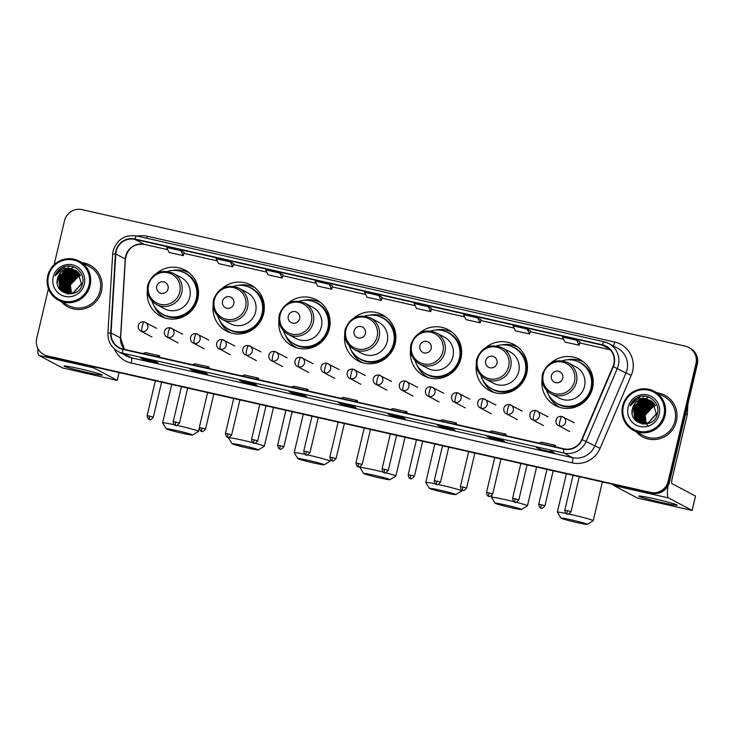 <?xml version="1.0" encoding="UTF-8"?>
<svg xmlns="http://www.w3.org/2000/svg" width="734" height="734" viewBox="0 0 734 734"><rect width="100%" height="100%" fill="white"/><g stroke="black" fill="none" stroke-linecap="round" stroke-linejoin="round"><path stroke-width="1.1" d="M542.031 380.065A26.066 25.571 -62.1 0 0 555.354 405.517A26.066 25.571 -62.1 0 0 592.54 388.13A26.066 25.571 -62.1 0 0 579.768 359.449A26.066 25.571 -62.1 0 0 551.234 362.706M556.565 405.251A26.066 25.571 -62.1 0 0 558.684 406.985M476.247 365.183A26.066 25.571 -62.1 0 0 489.569 390.626A26.066 25.571 -62.1 0 0 526.755 373.248A26.066 25.571 -62.1 0 0 513.984 344.558A26.066 25.571 -62.1 0 0 485.449 347.815M490.78 390.36A26.066 25.571 -62.1 0 0 492.899 392.094M410.462 350.292A26.066 25.571 -62.1 0 0 423.784 375.735A26.066 25.571 -62.1 0 0 460.97 358.357A26.066 25.571 -62.1 0 0 448.208 329.667A26.066 25.571 -62.1 0 0 419.664 332.924M424.995 375.469A26.066 25.571 -62.1 0 0 427.115 377.203M344.677 335.401A26.066 25.571 -62.1 0 0 357.999 360.853A26.066 25.571 -62.1 0 0 395.186 343.466A26.066 25.571 -62.1 0 0 382.423 314.785A26.066 25.571 -62.1 0 0 353.88 318.042M359.22 360.577A26.066 25.571 -62.1 0 0 361.33 362.321M278.892 320.519A26.066 25.571 -62.1 0 0 292.215 345.962A26.066 25.571 -62.1 0 0 329.401 328.584A26.066 25.571 -62.1 0 0 316.638 299.894A26.066 25.571 -62.1 0 0 288.104 303.151M293.435 345.696A26.066 25.571 -62.1 0 0 295.545 347.43M213.108 305.628A26.066 25.571 -62.1 0 0 226.43 331.071A26.066 25.571 -62.1 0 0 263.616 313.693A26.066 25.571 -62.1 0 0 250.854 285.003A26.066 25.571 -62.1 0 0 222.319 288.26M227.65 330.805A26.066 25.571 -62.1 0 0 229.76 332.539M147.332 290.737A26.066 25.571 -62.1 0 0 160.645 316.189A26.066 25.571 -62.1 0 0 197.831 298.802A26.066 25.571 -62.1 0 0 185.069 270.121A26.066 25.571 -62.1 0 0 156.535 273.378M161.865 315.914A26.066 25.571 -62.1 0 0 163.976 317.648M188.152 272.048A26.066 25.571 -62.1 0 0 185.528 271.277M253.936 286.939A26.066 25.571 -62.1 0 0 251.312 286.159M319.721 301.83A26.066 25.571 -62.1 0 0 317.097 301.05M385.506 316.712A26.066 25.571 -62.1 0 0 382.882 315.941M451.291 331.603A26.066 25.571 -62.1 0 0 448.667 330.832M517.075 346.494A26.066 25.571 -62.1 0 0 514.451 345.714M582.851 361.385A26.066 25.571 -62.1 0 0 580.236 360.605M635.35 413.425A19.671 19.304 -62.1 0 0 635.094 415.756A19.671 19.304 -62.1 0 1 635.35 413.425M635.066 416.591A19.671 19.304 -62.1 0 0 635.084 417.582A19.671 19.304 -62.1 0 1 635.066 416.591M635.103 417.912A19.671 19.304 -62.1 0 0 635.158 418.701A19.671 19.304 -62.1 0 1 635.103 417.912M635.185 418.903A19.671 19.304 -62.1 0 0 635.378 420.261A19.671 19.304 -62.1 0 1 635.185 418.903M60.445 283.315A19.671 19.304 -62.1 0 0 60.188 285.645A19.671 19.304 -62.1 0 1 60.445 283.315M60.17 286.48A19.671 19.304 -62.1 0 0 60.188 287.471A19.671 19.304 -62.1 0 1 60.17 286.48M60.197 287.792A19.671 19.304 -62.1 0 0 60.261 288.581A19.671 19.304 -62.1 0 1 60.197 287.792M60.28 288.792A19.671 19.304 -62.1 0 0 60.482 290.15A19.671 19.304 -62.1 0 1 60.28 288.792M48.453 288.655L36.7 338.383A14.753 14.478 -62.1 0 0 43.921 354.623L45.279 355.339A14.753 14.478 -62.1 0 0 48.793 356.641L651.966 493.156A14.753 14.478 -62.1 0 0 669.5 482.018L697.3 364.403A14.753 14.478 -62.1 0 0 690.079 348.164L689.4 347.806A14.753 14.478 -62.1 0 1 696.621 364.046A14.753 14.478 -62.1 0 0 689.4 347.806L688.721 347.448A14.753 14.478 -62.1 0 0 685.207 346.145L82.034 209.63A14.753 14.478 -62.1 0 0 64.5 220.778L54.105 264.763M44.6 354.981A14.753 14.478 -62.1 0 0 48.123 356.284L651.297 492.798A14.753 14.478 -62.1 0 0 668.821 481.66L696.621 364.046L668.821 481.66A14.753 14.478 -62.1 0 1 651.297 492.798L48.123 356.284A14.753 14.478 -62.1 0 1 44.6 354.981M61.39 301.766A23.607 23.158 -62.1 0 0 101.494 291.095A23.607 23.158 -62.1 0 0 82.125 262.644A23.607 23.158 -62.1 0 1 101.494 291.095A23.607 23.158 -62.1 0 1 61.39 301.766M636.286 431.876A23.607 23.158 -62.1 0 0 676.39 421.215A23.607 23.158 -62.1 0 0 657.022 392.763A23.607 23.158 -62.1 0 1 664.83 395.231L664.83 395.231A23.607 23.158 -62.1 0 1 676.39 421.215A23.607 23.158 -62.1 0 1 636.286 431.876M116.201 251.257A15.744 15.442 117.9 0 1 134.9 239.367L602.357 345.163A15.744 15.442 117.9 0 1 612.963 366.486L581.778 439.51A15.744 15.442 117.9 0 1 563.941 448.795L122.908 348.98A15.744 15.442 117.9 0 1 111.045 332.97L115.807 253.964A15.744 15.442 117.9 0 1 116.201 251.257M115.825 251.175A16.13 15.827 -62.1 0 0 115.412 253.946L110.66 332.952A16.13 15.827 -62.1 0 0 122.817 349.356L563.85 449.171A16.13 15.827 -62.1 0 0 582.135 439.666L613.321 366.633A16.13 15.827 -62.1 0 0 602.449 344.787L134.992 238.99A16.13 15.827 -62.1 0 0 115.825 251.175M580.016 342.053L576.64 340.264L562.51 337.071L564.978 342.026L579.117 345.228L579.988 342.044M481.064 319.657L477.687 317.868L463.549 314.675L466.026 319.629L480.164 322.832L481.027 319.648M283.113 274.865L279.764 273.076L265.635 269.883L268.112 274.837L282.241 278.039L283.113 274.846M332.585 286.058L329.245 284.278L315.106 281.076L317.583 286.031L331.722 289.233L332.594 286.049M382.065 297.261L378.726 295.472L364.587 292.279L367.064 297.233L381.203 300.435L382.065 297.242M43.921 354.623A14.753 14.478 -62.1 0 0 47.444 355.926L650.618 492.441A14.753 14.478 -62.1 0 0 668.151 481.293L695.951 363.688A14.753 14.478 -62.1 0 0 688.721 347.448M451.575 428.317L454.952 430.106L440.813 426.904L437.436 425.114L451.575 428.317L437.473 425.124A3.936 0.743 -77.2 0 1 437.436 425.114M501.056 439.51L504.432 441.299L490.294 438.097L486.917 436.308L501.056 439.51M550.537 450.713L553.913 452.502L539.774 449.3L536.398 447.511A3.936 0.743 -77.2 0 1 536.398 447.511L536.435 447.52A3.936 0.743 -77.2 0 0 536.471 447.529M303.142 394.718L306.518 396.507L292.38 393.305L289.003 391.516L303.142 394.718L289.04 391.534A3.936 0.743 -77.2 0 1 289.04 391.534A3.936 0.743 -77.2 0 1 289.003 391.516M253.661 383.515L257.038 385.313L242.899 382.111L239.523 380.322L253.661 383.515M204.18 372.322L207.557 374.111L193.418 370.909L190.042 369.119L204.18 372.322L190.078 369.138A3.936 0.743 -77.2 0 1 190.042 369.119M154.7 361.119L158.076 362.917L143.947 359.715L140.57 357.926L154.7 361.119M402.094 417.114L405.471 418.903L391.341 415.701L387.965 413.912L402.094 417.114M352.623 405.92L355.999 407.709L341.861 404.507L338.484 402.718L352.623 405.92M527.168 329.071L513.029 325.868L515.507 330.823L529.636 334.025L530.508 330.841L527.168 329.071L529.636 334.025M230.292 261.882L216.154 258.68L218.631 263.634L232.77 266.837L233.632 263.653L230.292 261.882L232.77 266.837M180.812 250.679L166.673 247.486L169.15 252.441L183.289 255.643L184.151 252.45L180.812 250.679L183.289 255.643M428.206 306.674L414.068 303.472L416.545 308.427L430.684 311.629L431.546 308.445L428.206 306.674L430.684 311.629M341.861 404.507L342.09 403.535M391.341 415.701L391.571 414.738M143.947 359.715L144.176 358.743M193.418 370.909L193.648 369.945M242.899 382.111L243.128 381.139M292.38 393.305L292.609 392.341M539.774 449.3L540.004 448.327M490.294 438.097L490.523 437.134M440.813 426.904L441.042 425.931M378.726 295.472L381.203 300.435M329.245 284.278L331.722 289.233M279.764 273.076L282.241 278.039M477.687 317.868L480.164 322.832M576.64 340.264L579.117 345.228M355.045 401.516L357.531 400.571L343.393 397.369L340.906 398.314M357.531 400.571L357.238 402.012M305.564 390.314L308.051 389.378L293.912 386.176L291.426 387.121M308.051 389.378L307.757 390.809M256.083 379.12L258.57 378.175L244.44 374.973L241.954 375.918M258.57 378.175L258.285 379.616M206.603 367.918L209.098 366.982L194.96 363.78L192.473 364.725M209.098 366.982L208.805 368.413M157.131 356.724L159.617 355.779L145.479 352.577L142.992 353.522M159.617 355.779L159.324 357.219M404.526 412.71L407.012 411.774L392.873 408.572L390.387 409.517M407.012 411.774L406.719 413.205M454.007 423.913L456.493 422.967L442.354 419.765L439.868 420.71M456.493 422.967L456.199 424.408M503.478 435.106L505.965 434.17L491.835 430.968L489.349 431.913M505.965 434.17L505.68 435.611M552.959 446.309L555.445 445.364L541.307 442.162L538.82 443.107M555.445 445.364L555.161 446.804M86.465 372.322A19.671 0.982 13.3 0 1 64.032 365.936A19.671 0.982 13.3 0 1 79.712 368.743A19.671 0.982 13.3 0 1 102.191 374.955A19.671 0.982 13.3 0 1 86.465 372.322M37.92 348.531A19.671 3.698 102.8 0 0 38.975 355.449L62.528 367.936L115.256 379.992L117.229 380.34L119.027 372.542M92.897 366.624A19.671 3.698 102.8 0 0 93.64 367.817L117.192 380.304M89.007 285.196A21.148 20.745 -62.1 0 0 73.602 260.056A21.148 20.745 -62.1 0 0 48.481 276.021A21.148 20.745 -62.1 0 0 63.886 301.169A21.148 20.745 -62.1 0 0 89.007 285.196M90.117 285.498A22.139 21.717 -62.1 0 0 79.281 261.139A22.139 21.717 -62.1 0 0 47.71 275.901A22.139 21.717 -62.1 0 0 58.546 300.261A22.139 21.717 -62.1 0 0 90.117 285.498M58.546 300.261L68.51 305.537A22.139 21.717 -62.1 0 0 100.081 290.783A22.139 21.717 -62.1 0 0 89.245 266.424L79.281 261.139M69.18 266.396A22.139 21.717 -62.1 0 0 68.033 267.029M63.702 270.396A22.139 21.717 -62.1 0 0 62.518 271.663M60.381 274.608A22.139 21.717 -62.1 0 0 58.803 277.691M71.455 293.27L70.427 285.223L72.06 281.067M71.024 293.334L70.097 284.902L78.575 275.956L80.456 275.544M71.17 293.316L70.308 285.012L78.786 276.076L80.52 275.672M70.455 293.389L69.253 284.453L77.731 275.516L80.19 275.03M70.592 293.38L69.464 284.572L77.942 275.626L80.254 275.149M69.895 293.416L68.409 284.012L76.886 275.067L79.905 274.534M70.033 293.416L68.62 284.122L77.098 275.177L79.978 274.654M69.354 293.426L67.565 283.563L76.042 274.617L79.611 274.076M69.491 293.426L67.776 283.673L76.253 274.727L79.685 274.195M68.822 293.398L66.721 283.113L75.198 274.167L79.3 273.644M68.959 293.407L66.932 283.223L75.409 274.287L79.382 273.745M68.308 293.361L65.876 282.663L74.354 273.727L78.978 273.222M68.436 293.371L66.088 282.783L74.565 273.837L79.061 273.323M67.803 293.288L65.032 282.223L73.51 273.277L78.648 272.828M67.932 293.306L65.243 282.333L73.721 273.387L78.731 272.929M67.308 293.205L64.188 281.773L72.666 272.828L78.309 272.461M67.427 293.233L64.399 281.884L72.877 272.938L78.391 272.553M66.822 293.105L63.344 281.324L71.822 272.378L77.951 272.103M66.941 293.132L63.555 281.434L72.033 272.498L78.043 272.195M66.354 292.976L62.5 280.874L70.978 271.938L77.593 271.773M66.464 293.013L62.711 280.984L71.189 272.048L77.685 271.855M65.886 292.829L64.959 292.04L61.656 280.434L70.134 271.488L77.217 271.452M66.005 292.866L65.17 292.15L61.867 280.544L70.345 271.598L77.309 271.534M67.656 293.894L66.042 293.049M66.234 293.187L65.638 292.783M68.473 293.985L65.528 292.738M65.427 292.673L64.115 291.591L60.812 279.984L69.29 271.039L76.841 271.149M65.546 292.71L64.326 291.701L61.023 280.094L69.501 271.149L76.932 271.222M68.161 293.958L65.5 292.802M65.39 292.738L63.482 291.26L60.179 279.645L68.657 270.699L76.547 270.938M64.987 292.49L63.271 291.141L59.968 279.535L68.445 270.589L76.446 270.874M82.263 284.196L82.015 285.131M72.299 293.719L64.968 292.527L62.638 290.811L59.335 279.195L67.812 270.259L76.143 270.672M64.546 292.297L62.427 290.701L59.124 279.085L67.601 270.14L76.042 270.607M70.574 293.985L64.757 292.407M72.253 269.02A12.294 12.065 -62.1 0 0 57.647 278.305C52.582 294.609 79.226 300.224 82.428 283.829C85.924 272.608 72.868 262.01 62.601 267.396C59.05 269.231 56.573 272.02 55.151 275.764C59.197 269.222 64.895 266.974 72.253 269.02L77.832 271.993L81.419 283.746L73.216 292.838L64.124 292.077L61.583 290.251L58.28 278.636L66.757 269.699L75.639 270.36M81.63 283.856L73.428 292.949L64.335 292.187L61.794 290.361L58.491 278.755L66.968 269.809L75.74 270.415M57.647 278.305L66.124 269.36L75.327 270.185M53.197 277.094A16.231 15.928 -62.1 0 0 65.014 296.389A16.231 15.928 -62.1 0 0 84.3 284.131A16.231 15.928 -62.1 0 0 72.473 264.836A16.231 15.928 -62.1 0 0 53.197 277.094M57.674 281.177A22.139 21.717 -62.1 0 0 57.27 283.342M55.151 275.764L65.298 266.46M60.922 290.6L59.986 288.379M59.849 287.957L59.417 286.031M59.298 284.994L59.683 280.159L67.023 270.525M62.051 291.545L61.234 289.902M61.151 289.701L60.83 288.82M60.693 288.407L60.261 286.471M60.142 285.443L60.527 280.608L67.867 270.974M66.895 289.022L67.28 284.186L74.629 274.553M67.739 289.471L68.124 284.636L75.474 275.002M60.766 290.444L59.812 288.123M59.674 287.664L59.252 285.489M59.151 284.297L59.582 280.104L66.354 270.809M61.922 291.444L61.087 289.756M60.995 289.526L60.656 288.572M60.518 288.104L60.096 285.939M59.995 284.746L60.427 280.553L67.198 271.25M66.748 288.324L67.179 284.131L73.95 274.837M67.592 288.774L68.023 284.581L74.795 275.278M181.766 433.133A13.524 0.679 -166.7 0 0 192.583 435.042A13.524 0.679 -166.7 0 0 177.123 430.665A13.524 0.679 -166.7 0 0 166.288 428.821A13.524 0.679 -166.7 0 0 181.766 433.133M177.197 425.39A18.442 0.917 13.3 0 1 177.408 425.436A18.442 0.917 13.3 0 1 198.529 431.363A18.442 0.917 13.3 0 1 198.492 431.399L192.583 435.042M168.049 288.884A5.9 5.789 -62.1 0 0 163.746 281.865A5.9 5.789 -62.1 0 0 156.737 286.324A5.9 5.789 -62.1 0 0 161.04 293.343A5.9 5.789 -62.1 0 0 168.049 288.884M156.47 304.509L164.563 308.794A17.708 17.368 -62.1 0 0 189.822 296.995A17.708 17.368 -62.1 0 0 181.151 277.507L173.059 273.213C160.92 268.883 152.479 272.8 147.727 284.957C146.24 293.508 149.158 300.032 156.47 304.509A17.708 17.368 -62.1 0 0 181.729 292.701A17.708 17.368 -62.1 0 0 173.059 273.213M151.91 300.995A23.369 22.919 -62.1 0 0 196.253 298.756A23.369 22.919 -62.1 0 0 167.591 271.406M162.93 314.336L163.269 314.51A23.369 22.919 -62.1 0 0 196.593 298.931A23.369 22.919 -62.1 0 0 185.151 273.222L184.812 273.048M166.288 428.821L162.636 422.922A18.442 0.917 13.3 0 1 162.627 422.876A18.442 0.917 13.3 0 1 174.252 424.738M165.187 318.033L165.251 318.07A25.58 25.094 117.9 0 1 165.187 318.033A25.58 25.094 117.9 0 1 153.874 305.527M172.444 270.488A25.58 25.094 117.9 0 1 189.143 272.837A25.58 25.094 117.9 0 1 189.207 272.864L189.143 272.837M247.551 448.015A13.524 0.679 -166.7 0 0 258.368 449.924A13.524 0.679 -166.7 0 0 242.908 445.556A13.524 0.679 -166.7 0 0 232.072 443.712A13.524 0.679 -166.7 0 0 247.551 448.015M232.072 443.712L228.421 437.813A18.442 0.917 13.3 0 1 228.412 437.758A18.442 0.917 13.3 0 1 243.193 440.327A18.442 0.917 13.3 0 1 252.79 442.639M255.01 443.217A18.442 0.917 13.3 0 1 264.313 446.254A18.442 0.917 13.3 0 1 264.277 446.29L258.368 449.924M233.834 303.766A5.9 5.789 -62.1 0 0 229.531 296.756A5.9 5.789 -62.1 0 0 222.521 301.215A5.9 5.789 -62.1 0 0 226.815 308.225A5.9 5.789 -62.1 0 0 233.834 303.766M222.255 319.4L230.348 323.685A17.708 17.368 -62.1 0 0 255.606 311.877A17.708 17.368 -62.1 0 0 246.936 292.398L238.844 288.104C226.705 283.774 218.264 287.682 213.511 299.848C212.025 308.399 214.943 314.914 222.255 319.4A17.708 17.368 -62.1 0 0 247.514 307.592A17.708 17.368 -62.1 0 0 238.844 288.104M217.686 315.886A23.369 22.919 -62.1 0 0 262.038 313.638A23.369 22.919 -62.1 0 0 233.375 286.297M228.714 329.217L229.054 329.401A23.369 22.919 -62.1 0 0 262.377 313.822A23.369 22.919 -62.1 0 0 250.936 288.113L250.597 287.93M230.971 332.924L231.026 332.952A25.58 25.094 117.9 0 1 230.971 332.924A25.58 25.094 117.9 0 1 219.659 320.419M238.229 285.379A25.58 25.094 117.9 0 1 254.927 287.719A25.58 25.094 117.9 0 1 254.992 287.756L254.927 287.719M313.335 462.906A13.524 0.679 -166.7 0 0 324.153 464.815A13.524 0.679 -166.7 0 0 308.693 460.447A13.524 0.679 -166.7 0 0 297.857 458.603A13.524 0.679 -166.7 0 0 313.335 462.906M307.729 454.933A18.442 0.917 13.3 0 1 308.977 455.218A18.442 0.917 13.3 0 1 330.089 461.136A18.442 0.917 13.3 0 1 330.061 461.181L324.153 464.815M299.61 318.657A5.9 5.789 -62.1 0 0 295.316 311.638A5.9 5.789 -62.1 0 0 288.306 316.097A5.9 5.789 -62.1 0 0 292.6 323.116A5.9 5.789 -62.1 0 0 299.61 318.657M288.04 334.282L296.132 338.576A17.708 17.368 -62.1 0 0 321.391 326.768A17.708 17.368 -62.1 0 0 312.721 307.28L304.628 302.995C292.49 298.665 284.049 302.573 279.296 314.73C277.81 323.29 280.718 329.805 288.04 334.282A17.708 17.368 -62.1 0 0 313.299 322.474A17.708 17.368 -62.1 0 0 304.628 302.995M283.471 330.777A23.369 22.919 -62.1 0 0 327.823 328.529A23.369 22.919 -62.1 0 0 299.16 301.179M294.499 344.108L294.829 344.292A23.369 22.919 -62.1 0 0 328.162 328.713A23.369 22.919 -62.1 0 0 316.721 303.004L316.382 302.821M297.857 458.603L294.206 452.704A18.442 0.917 13.3 0 1 294.187 452.649A18.442 0.917 13.3 0 1 304.803 454.3M296.747 347.806L296.811 347.843A25.58 25.094 117.9 0 1 296.747 347.806A25.58 25.094 117.9 0 1 285.443 335.3M304.014 300.27A25.58 25.094 117.9 0 1 320.712 302.61A25.58 25.094 117.9 0 1 320.776 302.647L320.712 302.61M379.12 477.797A13.524 0.679 -166.7 0 0 389.938 479.706A13.524 0.679 -166.7 0 0 374.478 475.329A13.524 0.679 -166.7 0 0 363.642 473.485A13.524 0.679 -166.7 0 0 379.12 477.797M363.642 473.485L359.99 467.586A18.442 0.917 13.3 0 1 359.972 467.54A18.442 0.917 13.3 0 1 374.762 470.109A18.442 0.917 13.3 0 1 383.258 472.136M385.644 472.742A18.442 0.917 13.3 0 1 395.874 476.027A18.442 0.917 13.3 0 1 395.846 476.063L389.938 479.706M365.394 333.548A5.9 5.789 -62.1 0 0 361.1 326.529A5.9 5.789 -62.1 0 0 354.091 330.988A5.9 5.789 -62.1 0 0 358.385 338.007A5.9 5.789 -62.1 0 0 365.394 333.548M353.825 349.173L361.917 353.458A17.708 17.368 -62.1 0 0 387.176 341.659A17.708 17.368 -62.1 0 0 378.505 322.171L370.413 317.877C358.275 313.546 349.824 317.464 345.081 329.621C343.595 338.172 346.503 344.696 353.825 349.173A17.708 17.368 -62.1 0 0 379.083 337.365A17.708 17.368 -62.1 0 0 370.413 317.877M349.256 345.659A23.369 22.919 -62.1 0 0 393.608 343.42A23.369 22.919 -62.1 0 0 364.945 316.07M360.284 358.999L360.614 359.174A23.369 22.919 -62.1 0 0 393.947 343.595A23.369 22.919 -62.1 0 0 382.506 317.886L382.166 317.712M362.532 362.697L362.596 362.734A25.58 25.094 117.9 0 1 362.532 362.697A25.58 25.094 117.9 0 1 351.219 350.191M369.798 315.152A25.58 25.094 117.9 0 1 386.497 317.501A25.58 25.094 117.9 0 1 386.561 317.528L386.497 317.501M444.896 492.679A13.524 0.679 -166.7 0 0 455.722 494.597A13.524 0.679 -166.7 0 0 440.253 490.22A13.524 0.679 -166.7 0 0 429.427 488.376A13.524 0.679 -166.7 0 0 444.896 492.679M438.244 484.477A18.442 0.917 13.3 0 1 440.547 484.99A18.442 0.917 13.3 0 1 461.658 490.918A18.442 0.917 13.3 0 1 461.631 490.954L455.722 494.597M431.179 348.439A5.9 5.789 -62.1 0 0 426.885 341.42A5.9 5.789 -62.1 0 0 419.876 345.879A5.9 5.789 -62.1 0 0 424.169 352.889A5.9 5.789 -62.1 0 0 431.179 348.439M419.609 364.064L427.702 368.349A17.708 17.368 -62.1 0 0 452.961 356.541A17.708 17.368 -62.1 0 0 444.29 337.062L436.198 332.768C424.059 328.437 415.609 332.355 410.866 344.512C409.379 353.063 412.288 359.577 419.609 364.064A17.708 17.368 -62.1 0 0 444.868 352.256A17.708 17.368 -62.1 0 0 436.198 332.768M415.04 360.55A23.369 22.919 -62.1 0 0 459.392 358.311A23.369 22.919 -62.1 0 0 430.73 330.961M426.059 373.881L426.399 374.065A23.369 22.919 -62.1 0 0 459.732 358.486A23.369 22.919 -62.1 0 0 448.291 332.777L447.951 332.594M429.427 488.376L425.766 482.477A18.442 0.917 13.3 0 1 425.757 482.431A18.442 0.917 13.3 0 1 435.363 483.862M428.317 377.588L428.381 377.615A25.58 25.094 117.9 0 1 428.317 377.588A25.58 25.094 117.9 0 1 417.004 365.082M435.583 330.043A25.58 25.094 117.9 0 1 452.282 332.383A25.58 25.094 117.9 0 1 452.346 332.419L452.282 332.383M510.68 507.57A13.524 0.679 -166.7 0 0 521.498 509.479A13.524 0.679 -166.7 0 0 506.038 505.111A13.524 0.679 -166.7 0 0 495.211 503.267A13.524 0.679 -166.7 0 0 510.68 507.57M495.211 503.267L491.551 497.368A18.442 0.917 13.3 0 1 491.541 497.313A18.442 0.917 13.3 0 1 506.332 499.882A18.442 0.917 13.3 0 1 513.745 501.643M516.25 502.276A18.442 0.917 13.3 0 1 527.443 505.799A18.442 0.917 13.3 0 1 527.407 505.845L521.498 509.479M496.964 363.321A5.9 5.789 -62.1 0 0 492.67 356.302A5.9 5.789 -62.1 0 0 485.651 360.761A5.9 5.789 -62.1 0 0 489.954 367.78A5.9 5.789 -62.1 0 0 496.964 363.321M485.394 378.946L493.487 383.24A17.708 17.368 -62.1 0 0 518.745 371.432A17.708 17.368 -62.1 0 0 510.075 351.944L501.983 347.659C489.844 343.328 481.394 347.237 476.65 359.403C475.155 367.954 478.073 374.468 485.394 378.946A17.708 17.368 -62.1 0 0 510.653 367.147A17.708 17.368 -62.1 0 0 501.983 347.659M480.825 375.441A23.369 22.919 -62.1 0 0 525.177 373.193A23.369 22.919 -62.1 0 0 496.514 345.852M491.844 388.772L492.184 388.956A23.369 22.919 -62.1 0 0 525.507 373.377A23.369 22.919 -62.1 0 0 514.075 347.668L513.736 347.485M494.101 392.47L494.166 392.507A25.58 25.094 117.9 0 1 494.101 392.47A25.58 25.094 117.9 0 1 482.789 379.964M501.359 344.934A25.58 25.094 117.9 0 1 518.066 347.274A25.58 25.094 117.9 0 1 518.121 347.31L518.066 347.274M576.465 522.461A13.524 0.679 -166.7 0 0 587.283 524.37A13.524 0.679 -166.7 0 0 571.823 519.993A13.524 0.679 -166.7 0 0 560.987 518.149A13.524 0.679 -166.7 0 0 576.465 522.461M568.758 514.029A18.442 0.917 13.3 0 1 572.107 514.773A18.442 0.917 13.3 0 1 593.228 520.69A18.442 0.917 13.3 0 1 593.191 520.727L587.283 524.37M562.749 378.212A5.9 5.789 -62.1 0 0 558.446 371.193A5.9 5.789 -62.1 0 0 551.436 375.652A5.9 5.789 -62.1 0 0 555.739 382.671A5.9 5.789 -62.1 0 0 562.749 378.212M551.179 393.837L559.262 398.131A17.708 17.368 -62.1 0 0 584.521 386.323A17.708 17.368 -62.1 0 0 575.851 366.835L567.758 362.55C555.62 358.21 547.179 362.128 542.426 374.285C540.94 382.836 543.857 389.359 551.179 393.837A17.708 17.368 -62.1 0 0 576.429 382.029A17.708 17.368 -62.1 0 0 567.758 362.55M546.61 390.323A23.369 22.919 -62.1 0 0 590.953 388.084A23.369 22.919 -62.1 0 0 562.299 360.733M557.629 403.663L557.968 403.838A23.369 22.919 -62.1 0 0 591.292 388.258A23.369 22.919 -62.1 0 0 579.851 362.55L579.521 362.376M560.987 518.149L557.335 512.249A18.442 0.917 13.3 0 1 557.326 512.204A18.442 0.917 13.3 0 1 565.923 513.433M559.886 407.361L559.95 407.398A25.58 25.094 117.9 0 1 559.886 407.361A25.58 25.094 117.9 0 1 548.573 394.855M567.143 359.825A25.58 25.094 117.9 0 1 583.842 362.165A25.58 25.094 117.9 0 1 583.906 362.201L583.842 362.165M149.681 416.114L147.121 415.673C148.075 420.949 149.975 419.086 149.378 419.49L149.525 419.527A3.193 0.596 102.8 0 0 149.525 419.527A3.193 0.596 -77.2 0 1 149.681 416.114L153.342 417.141L161.59 382.175M175.784 422.022L173.224 421.582C174.178 426.858 176.077 424.986 175.49 425.399L175.628 425.436A3.193 0.596 102.8 0 0 175.628 425.436A3.193 0.596 -77.2 0 1 175.784 422.022L179.445 423.05L187.693 388.084M213.814 394.011L205.548 428.959L199.327 427.491C200.29 432.766 202.18 430.895 201.593 431.308L201.731 431.344A3.193 0.596 102.8 0 1 201.703 431.335A3.193 0.596 -77.2 0 1 201.896 427.931M239.917 399.92L231.66 434.867L225.439 433.399C226.393 438.675 228.292 436.803 227.696 437.216L227.843 437.253A3.193 0.596 102.8 0 1 227.815 437.235A3.193 0.596 -77.2 0 1 227.999 433.84M266.02 405.829L257.762 440.776L251.542 439.308C252.496 444.584 254.395 442.712 253.808 443.125L253.946 443.162A3.193 0.596 102.8 0 1 253.918 443.143A3.193 0.596 -77.2 0 1 254.102 439.749M292.132 411.737L283.874 446.685L277.645 445.217C278.608 450.493 280.498 448.621 279.911 449.034L280.049 449.07A3.193 0.596 102.8 0 1 280.021 449.052A3.193 0.596 -77.2 0 1 280.214 445.657M306.317 451.566L303.757 451.126C304.711 456.401 306.61 454.529 306.023 454.942L306.161 454.979A3.193 0.596 102.8 0 1 306.133 454.961A3.193 0.596 -77.2 0 1 306.317 451.566L309.977 452.594L318.226 417.618M344.347 423.555L336.08 458.502L329.86 457.025C330.814 462.31 332.713 460.438 332.126 460.851L332.263 460.888A3.193 0.596 102.8 0 1 332.236 460.869A3.193 0.596 -77.2 0 1 332.419 457.475M370.45 429.463L362.192 464.411L355.962 462.934C356.926 468.219 358.816 466.347 358.229 466.76L358.375 466.787A3.193 0.596 102.8 0 1 358.339 466.778A3.193 0.596 -77.2 0 1 358.531 463.383M384.634 469.292L382.075 468.842C383.029 474.127 384.928 472.256 384.341 472.668L384.478 472.696A3.193 0.596 102.8 0 1 384.451 472.687A3.193 0.596 -77.2 0 1 384.634 469.292L388.295 470.32L396.571 435.354M410.737 475.201L408.177 474.751C409.132 480.036 411.031 478.164 410.444 478.577L410.581 478.605A3.193 0.596 102.8 0 1 410.554 478.596A3.193 0.596 -77.2 0 1 410.737 475.201L414.398 476.228L422.674 441.262M436.849 481.109L434.28 480.66C435.244 485.945 437.134 484.073 436.546 484.486L436.693 484.513A3.193 0.596 102.8 0 1 436.657 484.504A3.193 0.596 -77.2 0 1 436.849 481.109L440.51 482.137L448.758 447.162M462.952 487.018L460.392 486.569C461.347 491.853 463.246 489.982 462.659 490.395L462.796 490.422A3.193 0.596 102.8 0 0 462.796 490.422A3.193 0.596 -77.2 0 1 462.952 487.018L466.613 488.046L474.861 453.071M489.055 492.927L486.495 492.477C487.449 497.762 489.349 495.89 488.761 496.294L488.899 496.331A3.193 0.596 102.8 0 0 488.899 496.331A3.193 0.596 -77.2 0 1 489.055 492.927L492.716 493.954L500.964 458.979M515.167 498.836L512.598 498.386C513.561 503.671 515.461 501.799 514.864 502.203L515.011 502.239A3.193 0.596 102.8 0 0 515.011 502.239A3.193 0.596 -77.2 0 1 515.167 498.836L518.828 499.863L527.076 464.888M541.27 504.744L538.71 504.295C539.664 509.579 541.564 507.708 540.976 508.111L541.114 508.148A3.193 0.596 102.8 0 0 541.114 508.148A3.193 0.596 -77.2 0 1 541.27 504.744L544.931 505.772L553.179 470.797M567.373 510.653L564.813 510.203C565.776 515.488 567.666 513.616 567.079 514.02L567.217 514.057A3.193 0.596 102.8 0 1 567.189 514.048A3.193 0.596 -77.2 0 1 567.373 510.653L571.034 511.681L579.282 476.705M661.371 502.432A19.671 0.982 13.3 0 1 638.938 496.056A19.671 0.982 13.3 0 1 654.618 498.854A19.671 0.982 13.3 0 1 677.087 505.075A19.671 0.982 13.3 0 1 661.371 502.432M613.138 484.367A19.671 3.698 102.8 0 0 613.881 485.559L637.433 498.047L692.134 510.451L695.483 496.074L671.931 483.587A4.918 0.927 -77.2 0 1 672.216 478.366L687.198 414.985L685.547 414.104M668.004 485.862A19.671 3.698 102.8 0 0 668.546 497.936L692.089 510.414M687.886 404.232L687.263 414.563A2.459 2.413 117.9 0 1 687.198 414.985M663.903 415.306A21.148 20.745 -62.1 0 0 648.507 390.167A21.148 20.745 -62.1 0 0 623.386 406.141A21.148 20.745 -62.1 0 0 638.782 431.28A21.148 20.745 -62.1 0 0 663.903 415.306M665.022 415.609A22.139 21.717 -62.1 0 0 654.178 391.259A22.139 21.717 -62.1 0 0 622.606 406.012A22.139 21.717 -62.1 0 0 633.442 430.372A22.139 21.717 -62.1 0 0 665.022 415.609M633.442 430.372L643.406 435.647A22.139 21.717 -62.1 0 0 674.977 420.894A22.139 21.717 -62.1 0 0 664.142 396.534L654.178 391.259M644.672 396.213A22.139 21.717 -62.1 0 0 642.938 397.14M638.598 400.507A22.139 21.717 -62.1 0 0 637.415 401.773M635.277 404.718A22.139 21.717 -62.1 0 0 633.699 407.801M648.48 426.399C645.608 423.27 644.562 419.582 645.324 415.334L646.957 411.178M645.929 423.445L644.993 415.013L653.471 406.076L655.352 405.654M646.067 423.426L645.204 415.132L653.682 406.186L655.416 405.783M645.351 423.5L644.149 414.572L652.627 405.627L655.086 405.14M645.498 423.49L644.36 414.682L652.838 405.737L655.159 405.269M644.801 423.527L643.305 414.123L651.783 405.177L654.801 404.654M644.938 423.527L643.516 414.233L651.994 405.287L654.875 404.773M644.25 423.536L642.461 413.673L650.939 404.728L654.508 404.186M644.388 423.536L642.672 413.783L651.15 404.847L654.581 404.306M643.727 423.518L641.617 413.224L650.095 404.287L654.205 403.755M643.856 423.518L641.828 413.343L650.306 404.397L654.278 403.856M643.204 423.472L640.773 412.783L649.251 403.838L653.884 403.342M643.333 423.481L640.984 412.893L649.462 403.948L653.957 403.443M642.7 423.408L639.929 412.334L648.406 403.388L653.544 402.948M642.828 423.426L640.14 412.444L648.617 403.498L653.636 403.039M642.204 423.316L639.085 411.884L647.562 402.938L653.205 402.571M642.333 423.344L639.296 411.994L647.773 403.049L653.297 402.663M641.727 423.215L638.241 411.435L646.718 402.498L652.856 402.214M641.846 423.243L638.452 411.545L646.929 402.608L652.939 402.305M641.25 423.087L637.396 410.985L645.874 402.048L652.489 401.883M641.369 423.123L637.607 411.104L646.085 402.159L652.581 401.966M642.553 424.004L640.993 423.059M640.782 422.94L639.855 422.151L636.552 410.545L645.03 401.599L652.122 401.562M640.901 422.986L640.066 422.261L636.763 410.655L645.241 401.709L652.214 401.645M641.14 423.298L640.543 422.894M640.332 422.784L639.011 421.701L635.708 410.095L644.186 401.149L651.737 401.269M640.443 422.821L639.222 421.821L635.919 410.205L644.397 401.259L651.829 401.342M643.369 424.096L640.094 422.711M640.296 422.857L638.378 421.371L635.075 409.756L643.553 400.819L651.443 401.048M639.883 422.601L638.167 421.261L634.864 409.645L643.342 400.7L651.342 400.984M643.057 424.068L640.507 422.967M657.159 414.306L656.912 415.242M647.195 423.83L639.865 422.637L637.534 420.921L634.231 409.315L642.709 400.369L651.049 400.782M639.452 422.408L637.323 420.811L634.02 409.196L642.498 400.259L650.948 400.718M645.48 424.096L639.663 422.518M647.149 399.131A12.294 12.065 -62.1 0 0 632.543 408.416C627.478 424.72 654.122 430.335 657.325 413.939C660.82 402.718 647.764 392.121 637.497 397.507C633.956 399.342 631.469 402.131 630.047 405.874C634.093 399.342 639.791 397.085 647.149 399.131L652.728 402.104L656.315 413.857L648.122 422.949L639.02 422.188L636.479 420.362L633.176 408.755L641.654 399.81L650.535 400.47M656.526 413.976L648.333 423.068L639.231 422.307L636.69 420.472L633.387 408.866L641.865 399.92L650.645 400.525M632.543 408.416L641.021 399.47L650.223 400.296M628.093 407.205A16.231 15.928 -62.1 0 0 639.92 426.5A16.231 15.928 -62.1 0 0 659.196 414.242A16.231 15.928 -62.1 0 0 647.379 394.947A16.231 15.928 -62.1 0 0 628.093 407.205M632.57 411.297A22.139 21.717 -62.1 0 0 632.167 413.453M630.047 405.874L640.195 396.58M635.827 420.71L634.882 418.49M634.754 418.068L634.323 416.141M634.194 415.114L634.58 410.269L641.929 400.636M636.947 421.655L636.13 420.022M636.048 419.811L635.727 418.94M635.598 418.518L635.167 416.591M635.038 415.554L635.424 410.719L642.773 401.085M641.791 419.142L642.177 414.297L649.526 404.663M642.635 419.582L643.021 414.747L650.37 405.113M635.672 420.554L634.717 418.233M634.58 417.774L634.148 415.609M634.048 414.407L634.479 410.214L641.25 400.92M636.818 421.564L635.983 419.866M635.892 419.646L635.561 418.683M635.424 418.224L634.993 416.05M634.892 414.857L635.323 410.664L642.094 401.37M641.654 418.435L642.076 414.242L648.847 404.948M642.498 418.885L642.92 414.692L649.691 405.397M48.793 356.641L47.444 355.926M697.3 364.403L695.951 363.688M669.5 482.018L668.151 481.293M651.966 493.156L650.618 492.441M134.9 239.367L144.35 244.385A15.744 15.442 -62.1 0 0 125.257 258.974L120.495 337.989A15.744 15.442 -62.1 0 0 124.413 349.32M137.23 236.109A24.598 24.13 117.9 0 1 147.231 236.22L614.688 342.016A4.918 0.927 -77.2 0 1 613.303 345.916M614.688 342.016A24.598 24.13 117.9 0 1 632.598 371.257A24.598 24.13 117.9 0 1 631.258 375.331L600.082 448.355A24.598 24.13 117.9 0 1 572.208 462.86L131.175 363.046A24.598 24.13 117.9 0 1 114.486 348.989M613.321 366.633L625.974 373A19.671 19.304 -62.1 0 0 617.413 348.09L608.77 343.512A19.671 19.304 117.9 0 1 617.331 368.422L586.145 441.446A19.671 19.304 117.9 0 1 563.85 453.043L122.817 353.228A4.918 0.927 -77.2 0 1 122.817 349.356M603.981 341.75L136.616 235.972A4.918 0.927 102.8 0 0 136.57 235.963C124.817 234.495 117.018 239.431 113.164 250.771L112.669 254.148L115.412 253.946M563.85 449.171A4.918 0.927 102.8 0 0 563.85 453.043L572.492 457.631A19.671 19.304 -62.1 0 0 594.788 446.024L625.974 373L631.258 375.331M582.135 439.666L600.082 448.355M112.669 254.148L107.916 333.153L110.66 332.952M131.175 363.046A4.918 0.927 -77.2 0 0 131.459 357.816L122.817 353.228A19.671 19.304 117.9 0 1 118.119 351.494L126.762 356.073A19.671 19.304 -62.1 0 0 131.459 357.816L572.492 457.631A4.918 0.927 -77.2 0 1 572.208 462.86M604.073 341.769A19.671 19.304 117.9 0 1 608.77 343.512L604.027 341.76A4.918 0.927 -77.2 0 1 604.073 341.769M602.449 344.787A4.918 0.927 -77.2 0 1 604.027 341.76L136.57 235.963A4.918 0.927 102.8 0 0 134.992 238.99M147.231 236.22A4.918 0.927 -77.2 0 1 146.662 238.247M602.357 345.163L609.376 348.889M579.741 342.934L610.321 349.852L579.75 342.925M563.602 339.264L530.269 331.722L563.611 339.282M514.13 328.07L480.788 320.529L514.13 328.08M464.65 316.868L431.308 309.326L464.65 316.886M415.169 305.674L381.827 298.132L415.178 305.683M365.688 294.472L332.355 286.93L365.697 294.49M316.207 283.278L282.874 275.736L316.216 283.287M233.394 264.543L266.736 272.094L233.394 264.534M183.913 253.349L217.255 260.891L183.913 253.34M115.807 253.964L125.257 258.974A8.854 0.725 -176.6 0 1 125.386 259.111C127.496 248.276 133.845 243.376 144.433 244.413L167.783 249.698L144.35 244.385A8.854 1.661 -77.2 0 0 144.433 244.413A8.854 1.661 -77.2 0 0 144.515 244.422M111.045 332.97L120.495 337.989A8.854 0.725 -176.6 0 1 120.633 338.117L124.45 349.329M93.64 367.817L38.975 355.449M60.784 282.113A19.671 19.304 -62.1 0 0 60.665 282.673M60.472 283.755A19.671 19.304 -62.1 0 0 60.271 285.921M60.252 286.966A19.671 19.304 -62.1 0 0 60.271 287.645M60.289 287.967A19.671 19.304 -62.1 0 0 60.353 288.719M60.381 288.921A19.671 19.304 -62.1 0 0 60.573 290.242M60.041 282.847A20.167 19.781 -62.1 0 0 59.876 283.865M59.784 284.627A20.167 19.781 -62.1 0 0 59.683 286.297M59.683 286.719A20.167 19.781 -62.1 0 0 59.711 287.719M59.729 287.985A20.167 19.781 -62.1 0 0 59.876 289.453M74.042 267.13A20.167 19.781 -62.1 0 0 73.492 267.314M73.4 267.341A20.167 19.781 -62.1 0 0 72.565 267.653M72.418 267.708A20.167 19.781 -62.1 0 0 70.693 268.506M70.097 268.827A20.167 19.781 -62.1 0 0 69.482 269.185M67.968 270.213A20.167 19.781 -62.1 0 0 66.583 271.332M65.996 271.874A20.167 19.781 -62.1 0 0 64.977 272.929M64.133 273.92A20.167 19.781 -62.1 0 0 63.298 275.048M60.821 279.938A20.167 19.781 -62.1 0 0 60.316 281.617M179.757 292.068A16.267 15.955 -62.1 0 0 167.912 272.736A16.267 15.955 -62.1 0 0 148.589 285.021A16.267 15.955 -62.1 0 0 160.434 304.353A16.267 15.955 -62.1 0 0 179.757 292.068M159.452 312.051A23.589 23.139 -62.1 0 0 195.253 305.023A23.589 23.139 -62.1 0 0 180.977 271.442M245.541 306.959A16.267 15.955 -62.1 0 0 233.687 287.618A16.267 15.955 -62.1 0 0 214.374 299.903A16.267 15.955 -62.1 0 0 226.219 319.244A16.267 15.955 -62.1 0 0 245.541 306.959M225.237 326.942A23.589 23.139 -62.1 0 0 261.038 319.914A23.589 23.139 -62.1 0 0 246.762 286.333M311.317 321.85A16.267 15.955 -62.1 0 0 299.472 302.509A16.267 15.955 -62.1 0 0 280.149 314.794A16.267 15.955 -62.1 0 0 292.004 334.135A16.267 15.955 -62.1 0 0 311.317 321.85M291.022 341.833A23.589 23.139 -62.1 0 0 326.823 334.796A23.589 23.139 -62.1 0 0 312.546 301.224M377.102 336.741A16.267 15.955 -62.1 0 0 365.257 317.4A16.267 15.955 -62.1 0 0 345.934 329.685A16.267 15.955 -62.1 0 0 357.779 349.017A16.267 15.955 -62.1 0 0 377.102 336.741M356.807 356.724A23.589 23.139 -62.1 0 0 392.607 349.687A23.589 23.139 -62.1 0 0 378.331 316.106M442.886 351.623A16.267 15.955 -62.1 0 0 431.041 332.291A16.267 15.955 -62.1 0 0 411.719 344.567A16.267 15.955 -62.1 0 0 423.564 363.908A16.267 15.955 -62.1 0 0 442.886 351.623M422.591 371.606A23.589 23.139 -62.1 0 0 458.383 364.578A23.589 23.139 -62.1 0 0 444.116 330.997M508.671 366.514A16.267 15.955 -62.1 0 0 496.826 347.173A16.267 15.955 -62.1 0 0 477.504 359.458A16.267 15.955 -62.1 0 0 489.349 378.799A16.267 15.955 -62.1 0 0 508.671 366.514M488.367 386.497A23.589 23.139 -62.1 0 0 524.168 379.46A23.589 23.139 -62.1 0 0 509.901 345.888M574.456 381.405A16.267 15.955 -62.1 0 0 562.611 362.064A16.267 15.955 -62.1 0 0 543.288 374.349A16.267 15.955 -62.1 0 0 555.133 393.69A16.267 15.955 -62.1 0 0 574.456 381.405M554.152 401.388A23.589 23.139 -62.1 0 0 589.952 394.351A23.589 23.139 -62.1 0 0 575.685 360.779M144.249 321.942A4.918 0.927 102.8 0 0 144.203 321.923A4.918 0.927 102.8 0 0 142.277 326.272A4.918 0.927 -77.2 0 0 141.992 331.502A4.918 4.826 -62.1 0 0 145.424 322.373A4.918 4.826 -62.1 0 0 144.249 321.942M156.571 328.281L144.203 321.923C137.157 321.006 136.845 329.382 140.818 331.062A4.918 4.826 -62.1 0 0 141.992 331.502M170.361 327.85A4.918 0.927 102.8 0 0 170.316 327.832A4.918 0.927 102.8 0 0 168.38 332.181A4.918 0.927 -77.2 0 0 168.095 337.411A4.918 4.826 -62.1 0 0 171.536 328.281A4.918 4.826 -62.1 0 0 170.361 327.85M182.674 334.19L170.316 327.832C163.269 326.914 162.948 335.291 166.921 336.97A4.918 4.826 -62.1 0 0 168.095 337.411M196.464 333.759A4.918 0.927 102.8 0 0 196.418 333.741A4.918 0.927 102.8 0 0 194.492 338.09A4.918 0.927 -77.2 0 0 194.207 343.319A4.918 4.826 -62.1 0 0 197.639 334.19A4.918 4.826 -62.1 0 0 196.464 333.759M208.777 340.099L196.418 333.741C189.372 332.823 189.06 341.2 193.033 342.879A4.918 4.826 -62.1 0 0 194.207 343.319M222.567 339.659A4.918 0.927 102.8 0 0 222.521 339.649A4.918 0.927 102.8 0 0 220.595 343.998A4.918 0.927 -77.2 0 0 220.31 349.228A4.918 4.826 -62.1 0 0 223.742 340.099A4.918 4.826 -62.1 0 0 222.567 339.659M234.889 346.008L222.521 339.649C215.484 338.732 215.163 347.109 219.136 348.788A4.918 4.826 -62.1 0 0 220.31 349.228M248.679 345.567A4.918 0.927 102.8 0 0 248.633 345.558A4.918 0.927 102.8 0 0 246.697 349.907A4.918 0.927 -77.2 0 0 246.413 355.137A4.918 4.826 -62.1 0 0 249.854 346.008A4.918 4.826 -62.1 0 0 248.679 345.567M260.992 351.916L248.633 345.558C241.587 344.641 241.266 353.017 245.239 354.696A4.918 4.826 -62.1 0 0 246.413 355.137M274.782 351.476A4.918 0.927 102.8 0 0 274.736 351.467A4.918 0.927 102.8 0 0 272.809 355.816A4.918 0.927 -77.2 0 0 272.525 361.045A4.918 4.826 -62.1 0 0 275.956 351.916A4.918 4.826 -62.1 0 0 274.782 351.476M287.095 357.825L274.736 351.467C267.69 350.549 267.378 358.926 271.351 360.605A4.918 4.826 -62.1 0 0 272.525 361.045M300.885 357.385A4.918 0.927 102.8 0 0 300.848 357.375A4.918 0.927 102.8 0 0 298.912 361.724A4.918 0.927 -77.2 0 0 298.628 366.954A4.918 4.826 -62.1 0 0 302.059 357.825A4.918 4.826 -62.1 0 0 300.885 357.385M313.207 363.734L300.848 357.375C293.802 356.458 293.481 364.835 297.453 366.514A4.918 4.826 -62.1 0 0 298.628 366.954M326.997 363.293A4.918 0.927 102.8 0 0 326.951 363.284A4.918 0.927 102.8 0 0 325.024 367.633A4.918 0.927 -77.2 0 0 324.731 372.863A4.918 4.826 -62.1 0 0 328.171 363.734A4.918 4.826 -62.1 0 0 326.997 363.293M339.31 369.642L326.951 363.284C319.905 362.367 319.584 370.743 323.556 372.422A4.918 4.826 -62.1 0 0 324.731 372.863M353.1 369.202A4.918 0.927 102.8 0 0 353.054 369.184A4.918 0.927 102.8 0 0 351.127 373.542A4.918 0.927 -77.2 0 0 350.843 378.762A4.918 4.826 -62.1 0 0 354.274 369.642A4.918 4.826 -62.1 0 0 353.1 369.202M365.413 375.551L353.054 369.184C346.008 368.275 345.696 376.643 349.668 378.331A4.918 4.826 -62.1 0 0 350.843 378.762M379.203 375.111A4.918 0.927 102.8 0 0 379.166 375.092A4.918 0.927 102.8 0 0 377.23 379.45A4.918 0.927 -77.2 0 0 376.946 384.671A4.918 4.826 -62.1 0 0 380.377 375.551A4.918 4.826 -62.1 0 0 379.203 375.111M391.525 381.451L379.166 375.092C372.12 374.184 371.799 382.552 375.771 384.24A4.918 4.826 -62.1 0 0 376.946 384.671M405.315 381.019A4.918 0.927 102.8 0 0 405.269 381.001A4.918 0.927 102.8 0 0 403.342 385.359A4.918 0.927 -77.2 0 0 403.049 390.58A4.918 4.826 -62.1 0 0 406.489 381.46A4.918 4.826 -62.1 0 0 405.315 381.019M417.628 387.359L405.269 381.001C398.223 380.093 397.901 388.46 401.874 390.149A4.918 4.826 -62.1 0 0 403.049 390.58M431.418 386.928A4.918 0.927 102.8 0 0 431.372 386.91A4.918 0.927 102.8 0 0 429.445 391.268A4.918 0.927 -77.2 0 0 429.161 396.488A4.918 4.826 -62.1 0 0 432.592 387.368A4.918 4.826 -62.1 0 0 431.418 386.928M443.74 393.268L431.372 386.91C424.325 386.001 424.013 394.369 427.986 396.057A4.918 4.826 -62.1 0 0 429.161 396.488M457.521 392.837A4.918 0.927 102.8 0 0 457.484 392.818A4.918 0.927 102.8 0 0 455.548 397.167A4.918 0.927 -77.2 0 0 455.263 402.397A4.918 4.826 -62.1 0 0 458.695 393.277A4.918 4.826 -62.1 0 0 457.521 392.837M469.843 399.177L457.484 392.818C450.437 391.91 450.116 400.278 454.089 401.966A4.918 4.826 -62.1 0 0 455.263 402.397M483.633 398.745A4.918 0.927 102.8 0 0 483.587 398.727A4.918 0.927 102.8 0 0 481.66 403.076A4.918 0.927 -77.2 0 0 481.366 408.306A4.918 4.826 -62.1 0 0 484.807 399.186A4.918 4.826 -62.1 0 0 483.633 398.745M495.945 405.085L483.587 398.727C476.54 397.819 476.219 406.186 480.201 407.875A4.918 4.826 -62.1 0 0 481.366 408.306M509.735 404.654A4.918 0.927 102.8 0 0 509.69 404.636A4.918 0.927 102.8 0 0 507.763 408.985A4.918 0.927 -77.2 0 0 507.478 414.215A4.918 4.826 -62.1 0 0 510.91 405.095A4.918 4.826 -62.1 0 0 509.735 404.654M522.058 410.994L509.69 404.636C502.643 403.728 502.331 412.095 506.304 413.783A4.918 4.826 -62.1 0 0 507.478 414.215M535.848 410.563A4.918 0.927 102.8 0 0 535.802 410.545A4.918 0.927 102.8 0 0 533.866 414.893A4.918 0.927 -77.2 0 0 533.581 420.123A4.918 4.826 -62.1 0 0 537.013 410.994A4.918 4.826 -62.1 0 0 535.848 410.563M548.16 416.903L535.802 410.545C528.755 409.636 528.434 418.004 532.407 419.692A4.918 4.826 -62.1 0 0 533.581 420.123M561.95 416.472A4.918 0.927 102.8 0 0 561.905 416.453A4.918 0.927 102.8 0 0 559.978 420.802A4.918 0.927 -77.2 0 0 559.693 426.032A4.918 4.826 -62.1 0 0 563.125 416.903A4.918 4.826 -62.1 0 0 561.95 416.472M574.263 422.812L561.905 416.453C554.858 415.545 554.537 423.913 558.519 425.601A4.918 4.826 -62.1 0 0 559.693 426.032M668.546 497.936L613.881 485.559M685.648 413.701L687.263 414.563M635.681 412.233A19.671 19.304 -62.1 0 0 635.561 412.783M635.369 413.866A19.671 19.304 -62.1 0 0 635.167 416.031M635.149 417.077A19.671 19.304 -62.1 0 0 635.176 417.765M635.194 418.077A19.671 19.304 -62.1 0 0 635.259 418.83M635.277 419.031A19.671 19.304 -62.1 0 0 635.47 420.353M634.938 412.958A20.167 19.781 -62.1 0 0 634.772 413.976M634.681 414.738A20.167 19.781 -62.1 0 0 634.589 416.407M634.58 416.829A20.167 19.781 -62.1 0 0 634.607 417.829M634.626 418.096A20.167 19.781 -62.1 0 0 634.772 419.573M648.948 397.241A20.167 19.781 -62.1 0 0 648.397 397.424M648.296 397.452A20.167 19.781 -62.1 0 0 647.471 397.764M647.324 397.819A20.167 19.781 -62.1 0 0 645.59 398.617M645.002 398.938A20.167 19.781 -62.1 0 0 644.388 399.296M644.14 399.452A20.167 19.781 -62.1 0 0 643.232 400.058M642.865 400.324A20.167 19.781 -62.1 0 0 641.488 401.443M640.901 401.984A20.167 19.781 -62.1 0 0 639.874 403.039M639.03 404.039A20.167 19.781 -62.1 0 0 638.195 405.159M635.717 410.049A20.167 19.781 -62.1 0 0 635.213 411.728M107.916 333.153C107.751 341.301 111.155 347.411 118.119 351.494M125.386 259.111L120.633 338.117M352.641 405.93L338.521 402.727M253.68 383.524L239.559 380.331M154.718 361.128L140.598 357.935M402.113 417.123L388.002 413.93M501.074 439.519L486.954 436.326M119.073 372.551L117.229 380.34M199.244 428.317L198.529 431.363M171.701 384.46L162.627 422.876M273.47 407.498L264.313 446.254M330.428 459.704L330.089 461.136M303.27 414.242L294.187 452.649M405.04 437.271L395.874 476.027M360.183 466.677L359.972 467.54M461.86 490.055L461.658 490.918M434.84 444.015L425.757 482.431M536.609 467.044L527.443 505.799M492.009 495.322L491.541 497.313M602.385 481.935L593.228 520.69M566.409 473.788L557.326 512.204M147.121 415.673L155.369 380.762M153.342 417.141C151.213 419.518 150.03 420.334 149.782 419.573L149.525 419.527M151.956 336.97L140.818 331.062M173.224 421.582L181.472 386.671M179.445 423.05C177.316 425.426 176.132 426.243 175.894 425.481L175.628 425.436M178.068 342.879L166.921 336.97M199.327 427.491L207.584 392.58M205.548 428.959C203.419 431.335 202.235 432.152 201.997 431.39L201.731 431.344M204.171 348.788L193.033 342.879M225.439 433.399L233.687 398.489M231.66 434.867C229.531 437.244 228.347 438.051 228.1 437.299L227.843 437.253M230.274 354.696L219.136 348.788M251.542 439.308L259.79 404.397M257.762 440.776C255.634 443.152 254.45 443.96 254.212 443.208L253.946 443.162M256.386 360.605L245.239 354.696M277.645 445.217L285.902 410.306M283.874 446.685C281.737 449.061 280.553 449.869 280.315 449.116L280.049 449.07M282.489 366.514L271.351 360.605M303.757 451.126L312.005 416.215M309.977 452.594C307.849 454.97 306.665 455.777 306.417 455.025L306.161 454.979M308.601 372.422L297.453 366.514M329.86 457.025L338.108 422.123M336.08 458.502C333.952 460.879 332.768 461.686 332.53 460.934L332.263 460.888M334.704 378.331L323.556 372.422M355.962 462.934L364.22 428.032M362.192 464.411C360.064 466.787 358.871 467.595 358.632 466.842L358.375 466.787M360.807 384.24L349.668 378.331M382.075 468.842L390.323 433.941M388.295 470.32C386.167 472.696 384.983 473.503 384.735 472.751L384.478 472.696M386.919 390.149L375.771 384.24M408.177 474.751L416.426 439.849M414.398 476.228C412.269 478.605 411.086 479.412 410.847 478.66L410.581 478.605M413.022 396.057L401.874 390.149M434.28 480.66L442.538 445.758M440.51 482.137C438.382 484.513 437.189 485.321 436.95 484.568L436.693 484.513M439.125 401.966L427.986 396.057M460.392 486.569L468.641 451.667M466.613 488.046C464.484 490.422 463.301 491.229 463.053 490.477L462.796 490.422M465.237 407.875L454.089 401.966M486.495 492.477L494.744 457.576M492.716 493.954C490.587 496.331 489.404 497.138 489.165 496.386L488.899 496.331M491.34 413.783L480.201 407.875M512.598 498.386L520.856 463.484M518.828 499.863C516.699 502.239 515.507 503.047 515.268 502.285L515.011 502.239M517.442 419.692L506.304 413.783M538.71 504.295L546.958 469.393M544.931 505.772C542.802 508.148 541.619 508.956 541.371 508.194L541.114 508.148M543.555 425.601L532.407 419.692M564.813 510.203L573.061 475.302M571.034 511.681C568.905 514.057 567.721 514.864 567.483 514.103L567.217 514.057M569.657 431.509L558.519 425.601M695.52 496.111L692.134 510.451"/></g></svg>
